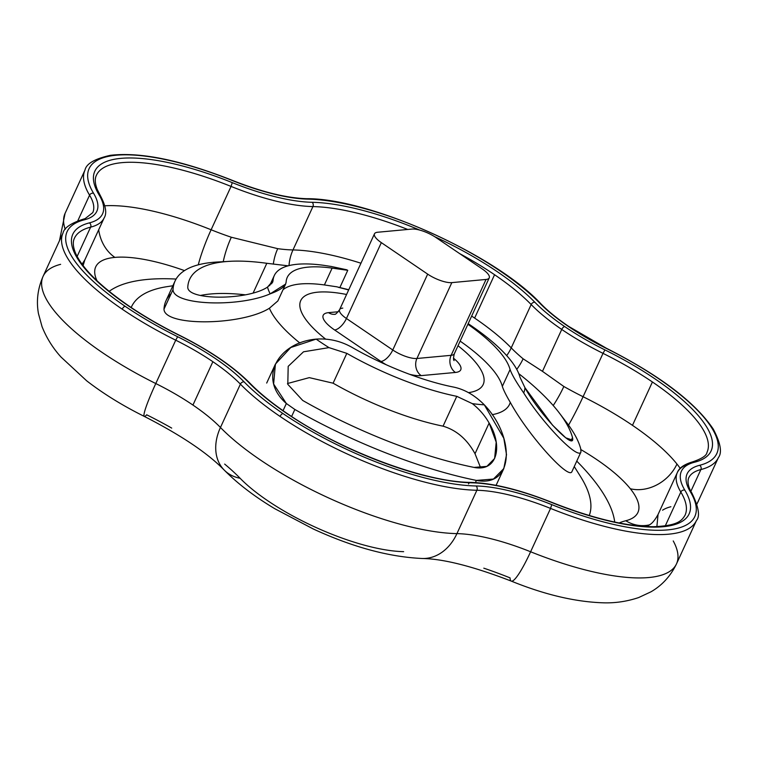<?xml version="1.0" encoding="UTF-8"?>
<svg xmlns="http://www.w3.org/2000/svg" width="758" height="758" viewBox="0 0 758 758"><rect width="100%" height="100%" fill="white"/><g stroke="black" fill="none" stroke-linecap="round" stroke-linejoin="round"><path stroke-width="1.14" d="M474.063 467.421L486.854 466.388L494.633 458.467L496.196 442.16L489.128 423.049L475.02 453.739L480.676 467.894L475.02 453.739C467.193 439.375 456.543 430.184 443.06 426.167A134.924 41.917 -155.3 0 1 333.103 383.197L309.292 377.636L287.49 383.529L309.292 377.636L333.103 383.197A134.924 41.917 24.7 0 0 443.06 426.167C456.543 430.184 467.193 439.375 475.02 453.739L489.128 423.049C502.952 445.647 497.608 472.111 474.063 467.421A210.231 65.311 -155.3 0 1 302.726 400.47A210.231 65.311 24.7 0 0 474.063 467.421M339.887 287.5L347.751 270.322L332.137 268.105A122.37 38.014 24.7 0 0 287.244 277.4A122.37 38.014 24.7 0 0 286.136 282.052L285.624 284.07L270.17 293.848A140.694 43.708 -155.3 0 1 267.517 287.093L272.643 282.251L273.051 280.697A134.924 41.917 -155.3 0 1 274.273 275.58A134.924 41.917 -155.3 0 1 323.77 265.328L331.606 266.532L323.77 265.328A134.924 41.917 24.7 0 0 273.051 280.697L267.517 287.093C247.913 300.329 187.567 300.651 187.776 287.254A210.231 65.311 -155.3 0 1 231.474 261.235A210.231 65.311 -155.3 0 1 266.816 263.291L288.116 265.821L266.816 263.291A210.231 65.311 24.7 0 0 189.68 279.266A210.231 65.311 24.7 0 0 187.776 287.254C187.567 300.651 247.913 300.329 267.517 287.093A140.694 43.708 24.7 0 0 270.17 293.848C238.391 307.672 172.644 305.294 173.032 289.49A222.776 69.215 -155.3 0 1 175.06 281.029A222.776 69.215 -155.3 0 1 223.828 261.794M562.72 417.667A222.776 69.215 -155.3 0 1 580.723 448.793L580.95 451.986C578.345 460.125 543.353 424.376 523.683 392.9A140.694 43.708 24.7 0 0 524.943 387.689L552.506 425.143L565.771 437.83L572.565 440.142L572.498 437.584L571.039 440.749L572.498 437.584A210.231 65.311 24.7 0 0 518.785 373.656A210.231 65.311 -155.3 0 1 558.172 411.499A210.231 65.311 -155.3 0 1 572.498 437.584C576.071 452.469 539.165 414.058 524.943 387.689A140.694 43.708 -155.3 0 1 523.683 392.9C516.416 382.402 511.877 374.623 510.077 369.553L502.327 386.4C503.473 389.991 506.126 395.306 510.286 402.365C528.193 435.376 568.974 480.278 571.93 471.59C568.974 480.278 528.193 435.376 510.286 402.365C506.126 395.306 503.473 389.991 502.327 386.4A122.37 38.014 24.7 0 0 460.144 341.119A122.37 38.014 -155.3 0 1 502.327 386.4L510.077 369.553A122.37 38.014 24.7 0 0 467.885 324.282A122.37 38.014 -155.3 0 1 510.077 369.553C511.877 374.623 516.416 382.402 523.683 392.9C543.353 424.376 578.345 460.125 580.95 451.986L571.826 471.864M468.15 323.713A94.134 42.42 -55.8 0 1 469.695 324.661A94.134 42.42 -55.8 0 1 470.386 325.154A134.924 41.917 -155.3 0 1 519.96 377.181A134.924 41.917 24.7 0 0 479.871 331.881L469.695 324.661A94.134 42.42 124.2 0 0 468.15 323.713M175.06 281.029L166.03 300.661A222.776 69.215 24.7 0 0 164.003 309.122C163.974 326.575 241.451 325.788 269.403 308.241A132.641 41.207 24.7 0 0 299.884 343.023A132.641 41.207 -155.3 0 1 269.403 308.241C241.451 325.788 163.974 326.575 164.003 309.122L173.032 289.49C172.644 305.294 238.391 307.672 270.17 293.848C280.384 290.162 285.7 286.23 286.136 282.052A122.37 38.014 -155.3 0 1 332.137 268.105L324.396 284.942L336.922 286.827L324.396 284.942A122.37 38.014 24.7 0 0 283.018 289.745A122.37 38.014 -155.3 0 1 324.396 284.942L332.137 268.105L347.751 270.322M283.047 410.675L286.353 403.502L273.619 384.022L275.41 364.105L290.75 347.534L316.133 339.12C329.152 338.22 341.451 341.166 353.048 347.96A122.37 38.014 24.7 0 0 452.782 386.921C464.104 389.081 474.612 395.051 484.315 404.838L503.814 438.257L506.515 454.686L503.814 468.558L493.458 479.047L476.412 480.42A222.776 69.215 -155.3 0 1 294.853 409.472L286.353 403.502L283.047 410.675M539.838 303.219A116.097 36.071 24.7 0 0 568.121 326.262A3.136 1.412 -55.8 0 1 568.633 326.376A3.136 1.412 124.2 0 0 568.121 326.262A116.097 36.071 -155.3 0 1 539.838 303.219A159.616 49.592 24.7 0 0 307.919 199.127A116.097 36.071 -155.3 0 1 232.194 180.48A159.616 49.592 24.7 0 0 93.585 193.299A116.097 36.071 -155.3 0 1 84.337 219.811A3.136 2.786 -104.1 0 0 82.319 219.479A3.136 2.786 75.9 0 1 84.337 219.811A159.616 49.592 24.7 0 0 125.155 306.298A159.616 49.592 -155.3 0 1 84.337 219.811A116.097 36.071 24.7 0 0 93.585 193.299A3.136 2.71 149 0 0 89.577 195.176L77.771 220.853L89.577 195.176A162.752 50.559 -155.3 0 1 85.019 169.991A162.752 50.559 24.7 0 0 89.577 195.176A112.961 35.095 -155.3 0 1 92.741 212.657A112.961 35.095 24.7 0 0 89.577 195.176A3.136 2.71 -31 0 1 93.585 193.299A159.616 49.592 -155.3 0 1 232.194 180.48L232.194 180.48A116.097 36.071 24.7 0 0 307.919 199.127A3.136 2.426 -88.8 0 0 306.734 198.7A3.136 2.426 91.2 0 1 307.919 199.127A159.616 49.592 -155.3 0 1 539.838 303.219A3.136 2.321 -44.2 0 1 540.833 303.74A3.136 2.321 135.8 0 0 539.838 303.219M240.4 384.126A162.752 50.559 24.7 0 0 280.053 416.426A3.136 1.412 -55.8 0 1 283.009 413.565A159.616 49.592 -155.3 0 1 244.114 381.89A3.136 2.321 135.8 0 0 240.4 384.126A112.961 35.095 24.7 0 0 212.875 361.708L192.939 405.066A112.961 35.095 -155.3 0 1 220.455 427.484L240.4 384.126L220.455 427.484A162.752 50.559 24.7 0 0 456.932 533.623A112.961 35.095 -155.3 0 1 530.609 551.767L550.554 508.419A112.961 35.095 24.7 0 0 476.877 490.265L456.932 533.623L476.877 490.265A162.752 50.559 -155.3 0 1 280.053 416.426A162.752 50.559 -155.3 0 1 240.4 384.126A3.136 2.321 -44.2 0 1 244.114 381.89A159.616 49.592 24.7 0 0 283.009 413.565A159.616 49.592 24.7 0 0 476.033 485.973A116.097 36.071 -155.3 0 1 551.758 504.629A159.616 49.592 24.7 0 0 690.367 491.809A116.097 36.071 -155.3 0 1 699.615 465.298A159.616 49.592 24.7 0 0 606.305 348.386A116.097 36.071 -155.3 0 1 568.121 326.262A116.097 36.071 24.7 0 0 606.305 348.386L606.305 348.386A159.616 49.592 -155.3 0 1 699.615 465.298A3.136 2.786 75.9 0 1 700.885 469.553L690.889 491.288L700.885 469.553A112.961 35.095 24.7 0 0 688.719 477.862A112.961 35.095 -155.3 0 1 700.885 469.553A162.752 50.559 24.7 0 0 718.413 457.567A162.752 50.559 -155.3 0 1 700.885 469.553A3.136 2.786 -104.1 0 0 699.615 465.298A116.097 36.071 24.7 0 0 690.367 491.809A159.616 49.592 -155.3 0 1 551.758 504.629A116.097 36.071 24.7 0 0 476.033 485.973A159.616 49.592 -155.3 0 1 283.009 413.565A3.136 1.412 124.2 0 0 280.053 416.426A162.752 50.559 24.7 0 0 476.877 490.265A3.136 2.426 -88.8 0 0 476.033 485.973A3.136 2.426 91.2 0 1 476.877 490.265A112.961 35.095 -155.3 0 1 550.554 508.419L530.609 551.767A162.752 50.559 24.7 0 0 676.496 563.886A162.752 50.559 -155.3 0 1 530.609 551.767A112.961 35.095 24.7 0 0 456.932 533.623A162.752 50.559 -155.3 0 1 220.455 427.484A112.961 35.095 24.7 0 0 192.939 405.066L212.875 361.708A112.961 35.095 24.7 0 0 175.723 340.19L155.788 383.539A112.961 35.095 -155.3 0 1 192.939 405.066A112.961 35.095 24.7 0 0 155.788 383.539L175.723 340.19A162.752 50.559 -155.3 0 1 122.199 309.169A3.136 1.412 -55.8 0 1 125.155 306.298A159.616 49.592 24.7 0 0 177.647 336.723A116.097 36.071 -155.3 0 1 244.114 381.89A116.097 36.071 24.7 0 0 177.647 336.723A159.616 49.592 -155.3 0 1 125.155 306.298A3.136 1.412 124.2 0 0 122.199 309.169A162.752 50.559 -155.3 0 1 63.037 232.952A162.752 50.559 24.7 0 0 122.199 309.169A162.752 50.559 24.7 0 0 175.723 340.19L177.647 336.723L175.723 340.19A112.961 35.095 -155.3 0 1 212.875 361.708A112.961 35.095 -155.3 0 1 240.4 384.126M531.168 304.536A125.506 38.99 24.7 0 0 561.744 329.446A3.136 1.412 -55.8 0 1 564.701 326.575A122.37 38.014 -155.3 0 1 534.883 302.29A3.136 2.321 135.8 0 0 531.168 304.536A150.198 46.664 24.7 0 0 494.567 274.728L474.631 318.085A150.198 46.664 -155.3 0 1 511.224 347.894L531.168 304.536L511.224 347.894A125.506 38.99 24.7 0 0 523.105 358.799L542.472 371.344L561.744 329.446A125.506 38.99 -155.3 0 1 531.168 304.536A3.136 2.321 -44.2 0 1 534.883 302.29A122.37 38.014 24.7 0 0 564.701 326.575A122.37 38.014 24.7 0 0 604.941 349.902A153.334 47.64 -155.3 0 1 694.593 462.209A122.37 38.014 24.7 0 0 684.834 490.161A153.334 47.64 -155.3 0 1 551.682 502.478A122.37 38.014 24.7 0 0 471.864 482.818A153.334 47.64 -155.3 0 1 286.429 413.243A3.136 1.412 -55.8 0 1 286.941 413.356A3.136 1.412 124.2 0 0 286.429 413.243A153.334 47.64 -155.3 0 1 249.069 382.818A153.334 47.64 24.7 0 0 286.429 413.243A153.334 47.64 24.7 0 0 471.864 482.818A122.37 38.014 -155.3 0 1 551.682 502.478L551.682 502.478A153.334 47.64 24.7 0 0 684.834 490.161A3.136 2.71 149 0 0 680.826 492.046A125.506 38.99 -155.3 0 1 677.311 472.622A125.506 38.99 -155.3 0 1 690.832 463.384A3.136 2.786 75.9 0 1 694.593 462.209A3.136 2.786 -104.1 0 0 692.585 461.878C684.048 464.427 678.96 468.008 677.311 472.622A125.506 38.99 24.7 0 0 680.826 492.046L665.259 525.891L680.826 492.046A150.198 46.664 -155.3 0 1 685.033 515.288A150.198 46.664 24.7 0 0 680.826 492.046A3.136 2.71 -31 0 1 684.834 490.161A122.37 38.014 -155.3 0 1 694.593 462.209A153.334 47.64 24.7 0 0 604.941 349.902L603.017 353.361A125.506 38.99 -155.3 0 1 561.744 329.446L542.472 371.344L563.838 386.485A125.506 38.99 24.7 0 0 583.082 396.718L603.017 353.361L583.082 396.718A150.198 46.664 -155.3 0 1 632.475 425.342A150.198 46.664 -155.3 0 1 676.96 464.038A150.198 46.664 -155.3 0 1 680.22 468.378A150.198 46.664 24.7 0 0 676.96 464.038A37.654 30.453 -38.6 0 1 630.334 488.749A112.544 34.963 24.7 0 0 580.912 449.608A112.544 34.963 -155.3 0 1 630.334 488.749A112.544 34.963 -155.3 0 1 625.786 520.746A112.544 34.963 24.7 0 0 630.334 488.749A37.654 30.453 141.4 0 0 676.96 464.038A150.198 46.664 24.7 0 0 632.475 425.342L652.42 381.985L632.475 425.342A150.198 46.664 24.7 0 0 583.082 396.718A37.654 3.42 -63.6 0 1 568.557 425.143A37.654 3.42 116.4 0 0 583.082 396.718A125.506 38.99 -155.3 0 1 563.838 386.485A37.654 9.627 -60.3 0 1 553.217 405.521A37.654 9.627 119.7 0 0 563.838 386.485L542.472 371.344L523.105 358.799A37.654 23.479 -50.2 0 1 516.738 369.364A37.654 23.479 129.8 0 0 523.105 358.799A125.506 38.99 -155.3 0 1 511.224 347.894A37.654 27.857 -44.2 0 1 506.704 355.616A37.654 27.857 135.8 0 0 511.224 347.894A150.198 46.664 24.7 0 0 474.631 318.085L494.567 274.728A150.198 46.664 24.7 0 0 459.661 253.608A150.198 46.664 -155.3 0 1 494.567 274.728A150.198 46.664 -155.3 0 1 531.168 304.536M89.359 222.89A153.334 47.64 24.7 0 0 128.576 305.986A3.136 1.412 -55.8 0 1 129.097 306.099A3.136 1.412 124.2 0 0 128.576 305.986A153.334 47.64 -155.3 0 1 89.359 222.89A122.37 38.014 24.7 0 0 99.118 194.948A153.334 47.64 -155.3 0 1 232.27 182.631A122.37 38.014 24.7 0 0 312.088 202.291A153.334 47.64 -155.3 0 1 419.78 230.1A153.334 47.64 24.7 0 0 312.088 202.291A3.136 2.426 91.2 0 1 312.921 206.583A125.506 38.99 -155.3 0 1 231.057 186.421L211.122 229.769A125.506 38.99 24.7 0 0 231.323 237.245L277.731 248.671A125.506 38.99 24.7 0 0 292.986 249.941L312.921 206.583L292.986 249.941A150.198 46.664 -155.3 0 1 360.96 263.225A150.198 46.664 24.7 0 0 292.986 249.941A125.506 38.99 -155.3 0 1 277.731 248.671L231.323 237.245A125.506 38.99 -155.3 0 1 211.122 229.769L231.057 186.421A150.198 46.664 24.7 0 0 96.427 175.24A150.198 46.664 -155.3 0 1 231.057 186.421L232.27 182.631A153.334 47.64 24.7 0 0 99.118 194.948A122.37 38.014 -155.3 0 1 89.359 222.89A3.136 2.786 75.9 0 1 90.628 227.144A3.136 2.786 -104.1 0 0 89.359 222.89M74.445 238.202A150.198 46.664 -155.3 0 1 90.628 227.144L77.136 256.46L90.628 227.144A150.198 46.664 24.7 0 0 74.445 238.202C72.692 241.717 72.957 246.454 75.241 252.405C81.741 267.868 99.686 285.766 129.097 306.099C144.209 316.351 160.895 326.025 179.153 335.102L179.011 335.207A153.334 47.64 -155.3 0 1 128.576 305.986A153.334 47.64 24.7 0 0 179.011 335.207A122.37 38.014 -155.3 0 1 249.069 382.818A122.37 38.014 24.7 0 0 179.011 335.207L179.153 335.102C209.701 350.442 233.341 366.521 250.074 383.34A3.136 2.321 135.8 0 0 249.069 382.818A3.136 2.321 -44.2 0 1 250.074 383.34C259.596 393.099 271.885 403.104 286.941 413.356C340.911 450.745 425.181 482.287 470.69 482.382A3.136 2.426 91.2 0 1 471.864 482.818A3.136 2.426 -88.8 0 0 470.69 482.382A3.136 2.426 91.2 0 0 468.539 483.945M707.015 452.327A150.198 46.664 24.7 0 0 652.42 381.985A150.198 46.664 24.7 0 0 603.017 353.361A150.198 46.664 -155.3 0 1 652.42 381.985A150.198 46.664 -155.3 0 1 707.015 452.327C706.636 455.567 701.823 458.751 692.585 461.878M346.577 294.483A100.407 31.192 24.7 0 0 325.495 339.016A100.407 31.192 -155.3 0 1 346.577 294.483M468.482 392.653A100.407 31.192 24.7 0 0 458.012 345.743A100.407 31.192 -155.3 0 1 468.482 392.653M328.536 312.647L338.295 311.746L328.536 312.647A31.381 9.75 24.7 0 0 334.61 329.976A31.381 9.75 -155.3 0 1 328.536 312.647A12.554 10.508 -95.3 0 0 334.572 314.314A12.554 10.508 84.7 0 1 328.536 312.647M453.492 358.202A31.381 9.75 -155.3 0 1 455.416 372.453L421.211 375.617A31.381 9.75 -155.3 0 1 409.614 374.319A31.381 9.75 24.7 0 0 421.211 375.617A12.554 10.508 84.7 0 1 416.928 358.487L451.825 282.62L486.03 279.456A18.827 5.846 24.7 0 0 482.391 269.062L436.049 237.576A18.827 5.846 24.7 0 0 411.888 229.077L377.683 232.242A18.827 5.846 24.7 0 0 381.331 242.636L427.664 274.121A18.827 5.846 24.7 0 0 451.825 282.62A18.827 5.846 -155.3 0 1 427.664 274.121L381.331 242.636A18.827 5.846 -155.3 0 1 374.48 233.815A18.827 5.846 -155.3 0 1 377.683 232.242L411.888 229.077A18.827 5.846 -155.3 0 1 436.049 237.576L482.391 269.062A18.827 5.846 -155.3 0 1 489.232 277.873A18.827 5.846 -155.3 0 1 486.03 279.456L451.825 282.62L416.928 358.487L451.133 355.322L486.03 279.456L451.133 355.322A18.827 5.846 24.7 0 0 454.336 353.74A18.827 5.846 -155.3 0 1 451.133 355.322L416.928 358.487A18.827 5.846 -155.3 0 1 392.767 349.988L427.664 274.121L392.767 349.988A18.827 5.846 24.7 0 0 416.928 358.487A12.554 10.508 -95.3 0 0 421.211 375.617L455.416 372.453A12.554 10.508 84.7 0 1 451.133 355.322A12.554 10.508 -95.3 0 0 455.416 372.453A31.381 9.75 24.7 0 0 453.492 358.202M386.239 364.759A31.381 9.75 -155.3 0 1 380.942 361.462L334.61 329.976L380.942 361.462A31.381 9.75 24.7 0 0 386.239 364.759M696.82 503.729A162.752 50.559 24.7 0 0 698.478 500.924A162.752 50.559 -155.3 0 1 696.82 503.729M59.465 240.731L65.084 213.349A162.752 50.559 24.7 0 0 65.226 229.352A162.752 50.559 -155.3 0 1 65.084 213.349L85.019 169.991C86.355 163.671 94.816 158.782 110.412 155.314C140.476 151.837 181.039 160.156 232.119 180.271C261.557 191.926 286.429 198.075 306.734 198.7C369.79 198.236 495.23 254.565 540.833 303.74C548.006 311.093 557.272 318.635 568.633 326.376L606.447 348.282C659.432 375.182 695.029 402.1 713.24 429.047C720.574 442.994 722.298 452.507 718.413 457.567L696.924 504.061M92.741 212.657L85.133 218.626L82.319 219.479C70.551 223.439 64.127 227.94 63.037 232.952L43.102 276.31A162.752 50.559 24.7 0 0 155.788 383.539A162.752 50.559 -155.3 0 1 43.102 276.31A162.752 50.559 -155.3 0 1 60.631 264.334M109.152 291.366A282.393 87.739 -155.3 0 1 176.093 279.058A282.393 87.739 24.7 0 0 109.152 291.366M184.507 270.606A112.544 34.963 24.7 0 0 114.884 257.398A112.544 34.963 24.7 0 0 97.024 280.801A112.544 34.963 -155.3 0 1 114.884 257.398A37.654 31.514 84.7 0 1 98.692 229.769A37.654 31.514 -95.3 0 0 114.884 257.398A112.544 34.963 -155.3 0 1 184.507 270.606M576.762 461.129A282.393 87.739 -155.3 0 1 614.71 522.063A282.393 87.739 24.7 0 0 576.762 461.129M619.153 522.973A163.159 50.691 -155.3 0 1 625.786 520.746A163.159 50.691 24.7 0 0 619.153 522.973M688.719 477.862C686.492 483.595 690.301 490.701 691.808 492.899A3.136 2.71 149 0 0 690.367 491.809A3.136 2.71 -31 0 1 691.808 492.899C698.696 507.064 700.24 516.274 696.441 520.528A162.752 50.559 -155.3 0 1 550.554 508.419L551.758 504.629L550.554 508.419A162.752 50.559 24.7 0 0 696.441 520.528L676.496 563.886C670.612 576.052 662.113 585.356 650.999 591.799L638.681 597.55C627.112 601.445 615.316 603.197 603.311 602.818C575.36 601.918 544.68 594.679 511.262 581.102A50.208 7.372 -68.1 0 0 530.609 551.767A50.208 7.372 111.9 0 1 511.262 581.102A50.208 7.372 111.9 0 1 510.058 577.88A163.159 50.691 24.7 0 0 483.803 568.178M434.751 236.714A153.334 47.64 -155.3 0 1 534.883 302.29A153.334 47.64 24.7 0 0 434.751 236.714M96.427 175.24C94.674 178.755 94.94 183.483 97.223 189.443L100.558 196.038A3.136 2.71 149 0 0 99.118 194.948A3.136 2.71 -31 0 1 100.558 196.038C105.864 206.072 107.067 213.358 104.149 217.906A125.506 38.99 -155.3 0 1 90.628 227.144A125.506 38.99 24.7 0 0 104.149 217.906L84.849 259.871L82.063 264.21L84.849 259.871L83.096 265.603M677.311 472.622L658.01 514.578L656.902 526.431A125.506 38.99 24.7 0 0 656.959 526.63A125.506 38.99 -155.3 0 1 656.902 526.431A37.654 34.669 -14.9 0 1 656.807 526.63A37.654 34.669 165.1 0 0 656.902 526.431L658.039 514.53M407.728 229.456A150.198 46.664 24.7 0 0 312.921 206.583A150.198 46.664 -155.3 0 1 407.728 229.456M471.656 316.086A150.198 46.664 -155.3 0 1 474.631 318.085A150.198 46.664 24.7 0 0 471.656 316.086M104.841 205.788A150.198 46.664 -155.3 0 1 211.122 229.769A150.198 46.664 24.7 0 0 104.841 205.788M492.169 414.673A132.641 41.207 24.7 0 0 510.286 402.365A132.641 41.207 -155.3 0 1 492.169 414.673M231.474 261.235L215.623 262.126A222.776 69.215 24.7 0 0 173.032 289.49L164.003 309.122A222.776 69.215 -155.3 0 1 171.137 293.621M338.371 287.329A132.641 41.207 -155.3 0 1 348.652 289.992M166.381 286.761A251.58 78.159 24.7 0 0 131.191 307.511A251.58 78.159 -155.3 0 1 166.381 286.761L172.881 285.757M589.269 515.516A251.58 78.159 24.7 0 0 581.149 477.54A251.58 78.159 -155.3 0 1 589.269 515.516M650.089 524.508A37.654 35.133 56.7 0 1 646.366 526.535A37.654 35.133 -123.3 0 0 650.089 524.508M662.577 510.181A125.506 38.99 -155.3 0 1 670.896 506.732M649.379 524.877A37.654 33.39 75.9 0 1 625.786 520.746A37.654 33.39 -104.1 0 0 649.379 524.877M198.283 264.826A37.654 5.533 111.9 0 1 211.122 229.769A37.654 5.533 -68.1 0 0 198.283 264.826M223.24 261.643A37.654 11.654 108.6 0 1 231.323 237.245A37.654 11.654 -71.4 0 0 223.24 261.643M273.325 264.135A37.654 25.042 97.8 0 1 277.731 248.671A37.654 25.042 -82.2 0 0 273.325 264.135M288.997 265.594A37.654 29.145 91.2 0 1 292.986 249.941A37.654 29.145 -88.8 0 0 288.997 265.594M171.706 428.099A163.159 50.691 24.7 0 0 146.692 414.797A50.208 4.567 -63.6 0 1 144.304 416.407A50.208 4.567 -63.6 0 1 155.788 383.539A50.208 4.567 116.4 0 0 144.304 416.407C122.616 405.634 103.401 393.762 86.668 380.81L61.038 357.065C52.946 348.187 46.617 338.068 42.069 326.717L38.459 313.604C36.176 301.04 37.729 288.609 43.102 276.31M403.644 551.663A112.544 34.963 -155.3 0 1 240.106 478.27A50.208 37.142 -44.2 0 1 224.084 469.941A50.208 37.142 -44.2 0 1 220.455 427.484A50.208 37.142 135.8 0 0 224.084 469.941C207.512 452.981 180.916 435.139 144.304 416.407M511.262 581.102C473.191 566.425 443.62 558.892 422.566 558.504A50.208 38.857 -88.8 0 0 456.932 533.623A50.208 38.857 91.2 0 1 422.566 558.504L422.566 558.504C389.233 557.035 352.84 547.21 313.376 529.027L274.851 508.741C254.65 496.67 237.728 483.737 224.084 469.941M673.237 540.947A162.752 50.559 -155.3 0 1 676.496 563.886M245.213 294.815A210.231 65.311 24.7 0 0 211.785 293.886A210.231 65.311 24.7 0 0 200.415 295.468A210.231 65.311 -155.3 0 1 245.213 294.815M240.106 478.27A163.159 50.691 24.7 0 0 224.662 464.086M374.48 233.815L339.584 309.69A18.827 5.846 24.7 0 0 346.434 318.502L381.331 242.636L346.434 318.502L392.767 349.988A12.554 5.657 -55.8 0 1 380.942 361.462A12.554 5.657 124.2 0 0 392.767 349.988L346.434 318.502A12.554 5.657 -55.8 0 1 334.61 329.976A12.554 5.657 124.2 0 0 346.434 318.502A18.827 5.846 -155.3 0 1 339.584 309.69A18.827 5.846 -155.3 0 1 342.787 308.108M564.701 326.575A3.136 1.412 124.2 0 0 561.744 329.446A125.506 38.99 24.7 0 0 603.017 353.361L604.941 349.902A122.37 38.014 -155.3 0 1 564.701 326.575M232.27 182.631L231.057 186.421A125.506 38.99 24.7 0 0 312.921 206.583A3.136 2.426 -88.8 0 0 312.088 202.291A122.37 38.014 -155.3 0 1 232.27 182.631M291.622 416.483L294.853 409.472L291.622 416.483M475.418 482.581L476.412 480.42L475.418 482.581M472.329 403.635C479.245 409.045 484.845 415.517 489.128 423.049C484.845 415.517 479.245 409.045 472.329 403.635A140.694 43.708 24.7 0 0 484.315 404.838A140.694 43.708 -155.3 0 1 472.329 403.635L456.78 396.33L472.329 403.635M288.192 366.341L303.522 351.797L328.972 347.619A140.694 43.708 -155.3 0 1 316.133 339.12C277.959 342.426 257.417 378.394 286.353 403.502L294.853 409.472A222.776 69.215 24.7 0 0 476.412 480.42C514.616 487.811 515.014 436.665 484.315 404.838C474.612 395.051 464.104 389.081 452.782 386.921A122.37 38.014 -155.3 0 1 353.048 347.96C341.451 341.166 329.152 338.22 316.133 339.12A140.694 43.708 24.7 0 0 328.972 347.619L346.823 353.361A134.924 41.917 24.7 0 0 456.78 396.33L443.06 426.167L456.78 396.33A134.924 41.917 -155.3 0 1 346.823 353.361L333.103 383.197L346.823 353.361L328.972 347.619L303.522 351.797L288.192 366.341L287.794 384.315L302.726 400.47M269.403 308.241L277.864 300.926L285.633 284.07M580.95 451.986L580.723 448.793A222.776 69.215 24.7 0 0 567.799 424.11L558.172 411.499M524.943 387.689L519.96 377.181L524.943 387.689M253.181 292.92L266.816 263.291L253.181 292.92M273.051 280.697L271.62 283.795L273.051 280.697M469.695 324.661L468.179 323.638M266.693 383.055L275.41 364.105M348.765 289.727L336.334 286.695M581.14 477.521L574.261 466.568M650.572 524.195L649.9 524.64C649.597 524.498 652.827 523.949 658.01 514.578M650.582 524.185L649.18 524.962M454.108 360.6C453.284 359.974 453.36 357.691 454.336 353.74L489.232 277.873M339.584 309.69C336.959 313.196 335.273 314.741 334.534 314.324L334.676 314.305M685.033 515.288C681.812 520.481 678.239 525.73 653.529 526.706C626.279 526.507 592.301 518.358 551.606 502.27C520.073 489.744 493.098 483.111 470.69 482.382M503.814 468.558L496.092 485.338M346.965 269.829L330.867 266.399M274.273 275.58L269.649 285.633"/></g></svg>
